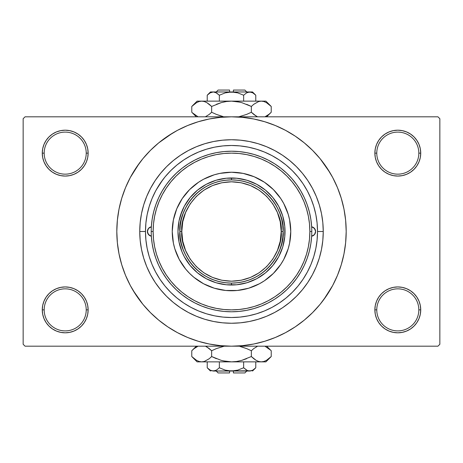 <?xml version="1.0" encoding="UTF-8"?>
<svg xmlns="http://www.w3.org/2000/svg" width="463" height="463" viewBox="0 0 463 463"><rect width="100%" height="100%" fill="white"/><g stroke="black" fill="none" stroke-linecap="round" stroke-linejoin="round"><path stroke-width="0.69" d="M418.824 309.869A21.026 21.026 0 0 0 397.798 288.843A21.026 21.026 0 0 0 376.772 309.869L374.862 309.869A22.936 22.936 0 0 1 397.798 286.933A22.936 22.936 0 0 1 420.734 309.869L418.824 309.869A21.026 21.026 0 0 1 397.798 330.895A21.026 21.026 0 0 1 376.772 309.869A21.026 21.026 0 0 1 397.798 288.843A21.026 21.026 0 0 1 418.824 309.869L420.734 309.869L420.294 305.395L418.992 301.095L416.868 297.124L414.015 293.652L410.542 290.799L406.578 288.68L402.272 287.373L397.798 286.933L393.324 287.373L389.018 288.68L385.054 290.799L381.576 293.652L378.728 297.124L376.604 301.095L375.302 305.395L374.862 309.869L375.302 314.342L376.604 318.648L378.728 322.613L381.576 326.091L385.054 328.944L389.018 331.062L393.324 332.365L397.798 332.81L402.272 332.365L406.578 331.062L410.542 328.944L414.015 326.091L416.868 322.613L418.992 318.648L420.294 314.342L420.734 309.869A22.936 22.936 0 0 1 397.798 332.81A22.936 22.936 0 0 1 374.862 309.869L376.772 309.869A21.026 21.026 0 0 0 397.798 330.895A21.026 21.026 0 0 0 418.824 309.869M86.228 309.869A21.026 21.026 0 0 0 65.202 288.843A21.026 21.026 0 0 0 44.176 309.869L42.266 309.869A22.936 22.936 0 0 1 65.202 286.933A22.936 22.936 0 0 1 88.138 309.869L86.228 309.869A21.026 21.026 0 0 1 65.202 330.895A21.026 21.026 0 0 1 44.176 309.869A21.026 21.026 0 0 1 65.202 288.843A21.026 21.026 0 0 1 86.228 309.869L88.138 309.869L87.698 305.395L86.396 301.095L84.272 297.124L81.424 293.652L77.946 290.799L73.982 288.68L69.676 287.373L65.202 286.933L60.728 287.373L56.422 288.68L52.458 290.799L48.985 293.652L46.132 297.124L44.008 301.095L42.706 305.395L42.266 309.869L42.706 314.342L44.008 318.648L46.132 322.613L48.985 326.091L52.458 328.944L56.422 331.062L60.728 332.365L65.202 332.81L69.676 332.365L73.982 331.062L77.946 328.944L81.424 326.091L84.272 322.613L86.396 318.648L87.698 314.342L88.138 309.869A22.936 22.936 0 0 1 65.202 332.81A22.936 22.936 0 0 1 42.266 309.869L44.176 309.869A21.026 21.026 0 0 0 65.202 330.895A21.026 21.026 0 0 0 86.228 309.869M86.228 153.131A21.026 21.026 0 0 0 65.202 132.105A21.026 21.026 0 0 0 44.176 153.131L42.266 153.131A22.936 22.936 0 0 1 65.202 130.19A22.936 22.936 0 0 1 88.138 153.131L86.228 153.131A21.026 21.026 0 0 1 65.202 174.157A21.026 21.026 0 0 1 44.176 153.131A21.026 21.026 0 0 1 65.202 132.105A21.026 21.026 0 0 1 86.228 153.131L88.138 153.131L87.698 148.658L86.396 144.352L84.272 140.387L81.424 136.909L77.946 134.056L73.982 131.938L69.676 130.635L65.202 130.19L60.728 130.635L56.422 131.938L52.458 134.056L48.985 136.909L46.132 140.387L44.008 144.352L42.706 148.658L42.266 153.131L42.706 157.605L44.008 161.905L46.132 165.876L48.985 169.348L52.458 172.201L56.422 174.319L60.728 175.627L65.202 176.067L69.676 175.627L73.982 174.319L77.946 172.201L81.424 169.348L84.272 165.876L86.396 161.905L87.698 157.605L88.138 153.131A22.936 22.936 0 0 1 65.202 176.067A22.936 22.936 0 0 1 42.266 153.131L44.176 153.131A21.026 21.026 0 0 0 65.202 174.157A21.026 21.026 0 0 0 86.228 153.131M418.824 153.131A21.026 21.026 0 0 0 397.798 132.105A21.026 21.026 0 0 0 376.772 153.131L374.862 153.131A22.936 22.936 0 0 1 397.798 130.19A22.936 22.936 0 0 1 420.734 153.131L418.824 153.131A21.026 21.026 0 0 1 397.798 174.157A21.026 21.026 0 0 1 376.772 153.131A21.026 21.026 0 0 1 397.798 132.105A21.026 21.026 0 0 1 418.824 153.131L420.734 153.131L420.294 148.658L418.992 144.352L416.868 140.387L414.015 136.909L410.542 134.056L406.578 131.938L402.272 130.635L397.798 130.19L393.324 130.635L389.018 131.938L385.054 134.056L381.576 136.909L378.728 140.387L376.604 144.352L375.302 148.658L374.862 153.131L375.302 157.605L376.604 161.905L378.728 165.876L381.576 169.348L385.054 172.201L389.018 174.319L393.324 175.627L397.798 176.067L402.272 175.627L406.578 174.319L410.542 172.201L414.015 169.348L416.868 165.876L418.992 161.905L420.294 157.605L420.734 153.131A22.936 22.936 0 0 1 397.798 176.067A22.936 22.936 0 0 1 374.862 153.131L376.772 153.131A21.026 21.026 0 0 0 397.798 174.157A21.026 21.026 0 0 0 418.824 153.131M323.249 231.5L317.514 231.5L323.249 231.5L322.809 240.494L321.49 249.401L319.302 258.134L316.264 266.613L312.415 274.75L307.785 282.476L302.426 289.705L296.378 296.378L289.705 302.426L282.476 307.785L274.75 312.415L266.613 316.264L258.134 319.302L249.401 321.49L240.494 322.809L231.5 323.249L222.506 322.809L213.599 321.49L204.866 319.302L196.387 316.264L188.25 312.415L180.524 307.785L173.295 302.426L166.622 296.378L160.574 289.705L155.215 282.476L150.585 274.75L146.736 266.613L143.698 258.134L141.51 249.401L140.191 240.494L139.751 231.5A91.749 91.749 0 0 1 231.5 139.751A91.749 91.749 0 0 1 323.249 231.5A91.749 91.749 0 0 1 231.5 323.249A91.749 91.749 0 0 1 139.751 231.5L140.191 222.506L141.51 213.599L143.698 204.866L146.736 196.387L150.585 188.25L155.215 180.524L160.574 173.295L166.622 166.622L173.295 160.574L180.524 155.215L188.25 150.585L196.387 146.736L204.866 143.698L213.599 141.51L222.506 140.191L231.5 139.751L240.494 140.191L249.401 141.51L258.134 143.698L266.613 146.736L274.75 150.585L282.476 155.215L289.705 160.574L296.378 166.622L302.426 173.295L307.785 180.524L312.415 188.25L316.264 196.387L319.302 204.866L321.49 213.599L322.809 222.506L323.249 231.5M145.486 231.465L139.751 231.5L145.486 231.5A86.014 86.014 0 0 1 231.5 145.486A86.014 86.014 0 0 1 317.514 231.5A86.014 86.014 0 0 1 231.5 317.514A86.014 86.014 0 0 1 145.486 231.5L145.897 239.932L147.136 248.284L149.19 256.467L151.517 263.14M223.455 145.862L222.605 145.943M164.996 286.053L170.679 292.321L176.93 297.993L183.713 303.022L190.953 307.357L198.581 310.968L206.533 313.81L214.716 315.864L223.068 317.103L231.5 317.514L239.932 317.103L248.284 315.864L256.467 313.81L264.419 310.968L272.047 307.357L279.287 303.022L286.07 297.993L292.321 292.321L297.993 286.07L303.022 279.287L307.357 272.047L310.968 264.419L313.81 256.467L315.864 248.284L317.103 239.932L317.514 231.5L317.103 223.068L315.864 214.716L313.81 206.533L310.968 198.581L307.357 190.953L303.022 183.713L297.993 176.93L292.321 170.679L286.07 165.007L279.287 159.978L272.047 155.643L264.419 152.032L256.467 149.19L248.284 147.136L239.932 145.897L231.5 145.486L223.068 145.897L214.716 147.136L206.533 149.19L198.581 152.032L190.953 155.643L183.713 159.978L176.93 165.007L170.679 170.679L165.007 176.93L159.978 183.713L155.643 190.953L152.032 198.581L149.19 206.533L147.136 214.716L145.897 223.068L145.486 231.5M240.43 145.949L239.533 145.862M323.62 299.821L332.648 285.561L337.458 275.387L341.248 264.79L343.986 253.874L345.635 242.739L346.191 231.5A114.691 114.691 0 0 1 231.5 346.191A114.691 114.691 0 0 1 116.809 231.5A114.691 114.691 0 0 1 231.5 116.809A114.691 114.691 0 0 1 346.191 231.5L345.635 220.261L343.986 209.126L341.248 198.21L337.458 187.613L332.648 177.439L326.861 167.785L320.153 158.745L312.594 150.406L304.255 142.847L295.215 136.139L288.843 132.175M133.13 290.463L142.847 304.255L150.406 312.594L158.745 320.153L167.785 326.861L177.439 332.648L187.613 337.458L198.21 341.248L209.126 343.986L220.261 345.635L231.5 346.191L437.94 346.191L439.85 344.275L439.85 118.725L439.85 344.275L437.94 346.191L25.06 346.191L23.15 344.275L23.15 118.725L25.06 116.809L231.5 116.809L25.06 116.809L23.15 118.725L23.15 344.275L25.06 346.191L231.5 346.191L242.739 345.635L253.874 343.986L264.79 341.248L275.387 337.458L285.561 332.648L295.215 326.861L304.255 320.153L312.594 312.594L320.153 304.255L326.861 295.215L330.825 288.843M437.94 116.809L231.5 116.809L437.94 116.809L439.85 118.725L437.94 116.809M290.463 329.87L295.215 326.861M329.87 172.537L320.153 158.745M172.537 133.13L158.745 142.847L150.406 150.406L142.847 158.745L136.139 167.785L132.175 174.157M139.38 163.179L130.352 177.439L125.542 187.613L121.752 198.21L119.014 209.126L117.365 220.261L116.809 231.5L117.365 242.739L119.014 253.874L121.752 264.79L125.542 275.387L130.352 285.561L136.139 295.215L142.847 304.255M167.785 326.861L174.157 330.825M381.576 136.909L378.728 140.387M376.604 161.905L377.212 163.242M86.396 144.352L84.272 140.387M69.676 130.635L65.202 130.19M73.982 174.319L75.075 173.833M81.424 169.348L84.272 165.876M86.396 301.095L85.788 299.758M81.424 326.091L84.272 322.613M389.018 288.68L387.925 289.167M381.576 293.652L378.728 297.124M376.604 318.648L378.728 322.613M393.324 332.365L397.798 332.81M295.215 136.139L285.561 130.352L275.387 125.542L264.79 121.752L253.874 119.014L242.739 117.365L231.5 116.809L220.261 117.365L209.126 119.014L198.21 121.752L187.613 125.542L177.439 130.352L167.785 136.139M162.837 179.69L156.141 190.027M152.032 264.419L149.19 256.467L152.032 264.419L155.643 272.047L160.001 279.316M151.355 236.211A4.78 4.78 0 0 1 147.396 231.5L148.519 228.421L151.355 226.789L152.159 219.248L153.67 211.817L155.875 204.559L158.751 197.545L162.281 190.831L166.431 184.482L171.154 178.55L176.42 173.093L182.179 168.156L188.377 163.78L194.958 160.019L201.868 156.888L209.044 154.422L216.418 152.645L223.924 151.575L231.5 151.216L239.076 151.575L246.582 152.645L253.956 154.422L261.132 156.888L268.042 160.019L274.623 163.78L280.821 168.156L286.58 173.093L291.846 178.55L296.569 184.482L300.719 190.831L304.249 197.545L307.125 204.559L309.33 211.817L310.841 219.248L311.645 226.789L314.481 228.421L315.604 231.5A4.78 4.78 0 0 1 311.645 236.211L310.841 243.752L309.33 251.183L307.125 258.441L304.249 265.455L300.719 272.169L296.569 278.518L291.846 284.45L286.58 289.907L280.821 294.844L274.623 299.22L268.042 302.981L261.132 306.112L253.956 308.578L246.582 310.355L239.076 311.425L231.5 311.784L223.924 311.425L216.418 310.355L209.044 308.578L201.868 306.112L194.958 302.981L188.377 299.22L182.179 294.844L176.42 289.907L171.154 284.45L166.431 278.518L162.281 272.169L158.751 265.455L155.875 258.441L153.67 251.183L152.159 243.752L151.355 236.211L148.519 234.579L147.396 231.5A4.78 4.78 0 0 1 151.355 226.789M179.239 203.575A59.258 59.258 0 0 0 179.239 259.425L174.794 248.7L173.382 243.058L172.242 231.5L173.382 219.942L176.756 208.825L182.231 198.581L189.599 189.599L198.581 182.231L203.57 179.239L214.3 174.794L219.942 173.382L231.5 172.242L243.058 173.382L254.175 176.756L264.419 182.231L273.401 189.599L280.769 198.581L283.761 203.57L288.206 214.3L289.618 219.942L290.758 231.5A59.258 59.258 0 0 1 231.5 290.758A59.258 59.258 0 0 1 172.242 231.5A59.258 59.258 0 0 1 231.5 172.242A59.258 59.258 0 0 1 290.758 231.5L289.618 243.058L288.206 248.7L283.761 259.43A59.258 59.258 0 0 0 283.761 203.575M179.245 259.442A59.258 59.258 0 0 0 185.657 269.049M185.732 269.136A59.258 59.258 0 0 0 193.864 277.268M193.951 277.343A59.258 59.258 0 0 0 203.558 283.755M203.575 283.761A59.258 59.258 0 0 0 259.425 283.761L248.7 288.206L237.311 290.469L225.689 290.469L214.3 288.206L203.57 283.761L193.91 277.302L189.599 273.401L185.698 269.09L179.239 259.43M259.442 283.755A59.258 59.258 0 0 0 269.049 277.343M269.136 277.268A59.258 59.258 0 0 0 277.268 269.136M277.343 269.049A59.258 59.258 0 0 0 283.755 259.442M151.216 231.5L153.131 231.5A78.369 78.369 0 0 1 231.5 153.131A78.369 78.369 0 0 1 309.869 231.5L311.784 231.5A80.284 80.284 0 0 0 231.5 151.216A80.284 80.284 0 0 0 151.216 231.5A80.284 80.284 0 0 1 231.5 151.216A80.284 80.284 0 0 1 311.784 231.5A80.284 80.284 0 0 1 231.5 311.784A80.284 80.284 0 0 1 151.216 231.5A80.284 80.284 0 0 0 231.5 311.784A80.284 80.284 0 0 0 311.784 231.5L309.869 231.5L309.492 223.82L308.364 216.209L306.494 208.749L303.907 201.509L300.614 194.558L296.661 187.961L292.084 181.785L286.915 176.085L281.215 170.916L275.039 166.339L268.442 162.386L261.491 159.093L254.251 156.506L246.791 154.636L239.18 153.508L231.5 153.131L223.82 153.508L216.209 154.636L208.749 156.506L201.509 159.093L194.558 162.386L187.961 166.339L181.785 170.916L176.085 176.085L170.916 181.785L166.339 187.961L162.386 194.558L159.093 201.509L156.506 208.749L154.636 216.209L153.508 223.82L153.131 231.5L153.508 239.18L154.636 246.791L156.506 254.251L159.093 261.491L162.386 268.442L166.339 275.039L170.916 281.215L176.085 286.915L181.785 292.084L187.961 296.661L194.558 300.614L201.509 303.907L208.749 306.494L216.209 308.364L223.82 309.492L231.5 309.869L239.18 309.492L246.791 308.364L254.251 306.494L261.491 303.907L268.442 300.614L275.039 296.661L281.215 292.084L286.915 286.915L292.084 281.215L296.661 275.039L300.614 268.442L303.907 261.491L306.494 254.251L308.364 246.791L309.492 239.18L309.869 231.5A78.369 78.369 0 0 1 231.5 309.869A78.369 78.369 0 0 1 153.131 231.5L151.216 231.5M159.978 279.287L165.007 286.07M279.287 303.022L286.07 297.993M311.645 226.789A4.78 4.78 0 0 1 315.604 231.5L314.481 234.579L311.645 236.211M313.81 206.533L310.968 198.581M206.533 149.19L206.012 149.346M205.757 149.427L205.283 149.578M204.831 149.723L204.472 149.838M200.166 151.395L198.581 152.032M256.467 313.81L264.419 310.968M180.281 215.966L184.297 206.272L190.125 197.545L197.545 190.125L206.272 184.297L215.966 180.281L226.257 178.238L236.743 178.238L247.034 180.281L256.728 184.297L265.455 190.125L272.875 197.545L278.703 206.272L282.719 215.966L284.762 226.257L284.762 236.743L282.719 247.034L278.703 256.728L272.875 265.455L265.455 272.875L256.728 278.703L247.034 282.719L236.743 284.762L226.257 284.762L215.966 282.719L206.272 278.703L197.545 272.875L190.125 265.455L184.297 256.728L182.052 251.982L179.007 241.941L177.977 231.5L179.007 221.059L182.052 211.018M283.761 259.43L280.769 264.419L273.401 273.401L264.419 280.769L259.43 283.761M273.401 189.599L269.09 185.698M254.175 176.756L248.7 174.794M189.599 189.599L185.698 193.91M176.756 208.825L174.794 214.3M189.599 273.401L193.91 277.302M208.825 286.244L214.3 288.206M273.401 273.401L277.302 269.09M286.244 254.175L288.206 248.7M282.719 247.034L280.948 251.982M215.966 282.719L211.018 280.948M247.034 180.281L251.982 182.052M283.755 203.558A59.258 59.258 0 0 0 277.343 193.951M277.268 193.864A59.258 59.258 0 0 0 269.136 185.732M269.049 185.657A59.258 59.258 0 0 0 259.442 179.245M259.425 179.239A59.258 59.258 0 0 0 203.575 179.239M203.558 179.245A59.258 59.258 0 0 0 193.951 185.657M193.864 185.732A59.258 59.258 0 0 0 185.732 193.864M185.657 193.951A59.258 59.258 0 0 0 179.245 203.558M311.686 236.199L314.406 234.666M314.203 234.88L315.291 233.202M315.239 233.329L315.604 231.5L315.239 229.671L313.295 227.408M313.48 227.524L311.686 226.801M151.314 226.801L148.797 228.12L147.489 230.568L147.761 233.329L149.705 235.592M149.52 235.476L151.314 236.199M255.142 185.622L249.534 183.145L243.665 181.346L237.623 180.257L231.5 179.893L231.5 177.977A53.523 53.523 0 0 0 177.977 231.5A53.523 53.523 0 0 0 231.5 285.023L231.5 283.107L237.623 282.743L243.665 281.654L249.534 279.855L255.142 277.378M207.858 277.378L213.466 279.855L219.335 281.654L225.377 282.743L231.5 283.107L231.5 285.023A53.523 53.523 0 0 1 177.977 231.5A53.523 53.523 0 0 1 231.5 177.977A53.523 53.523 0 0 1 285.023 231.5A53.523 53.523 0 0 1 231.5 285.023A53.523 53.523 0 0 0 285.023 231.5A53.523 53.523 0 0 0 231.5 177.977L231.5 179.893L225.377 180.257L219.335 181.346L213.466 183.145L207.858 185.622M277.378 255.142L279.855 249.534L281.654 243.665L282.743 237.623L283.107 231.5L282.743 225.377L281.654 219.335L279.855 213.466L277.378 207.858M185.622 207.858L183.145 213.466L181.346 219.335L180.257 225.377L179.893 231.5L180.257 237.623L181.346 243.665L183.145 249.534L185.622 255.142M179.893 231.5C177.815 246.594 193.303 282.407 231.5 283.107C269.697 282.407 285.185 246.594 283.107 231.5L281.197 231.5C283.194 246.038 268.285 280.52 231.5 281.197C194.715 280.52 179.806 246.038 181.803 231.5L179.893 231.5A51.607 51.607 0 0 1 231.5 179.893A51.607 51.607 0 0 1 283.107 231.5A51.607 51.607 0 0 1 231.5 283.107A51.607 51.607 0 0 1 179.893 231.5L181.803 231.5L182.758 241.194L185.588 250.518L190.177 259.112L196.358 266.642L203.888 272.823L212.482 277.412L221.806 280.242L231.5 281.197L241.194 280.242L250.518 277.412L259.112 272.823L266.642 266.642L272.823 259.112L277.412 250.518L280.242 241.194L281.197 231.5L280.242 221.806L277.412 212.482L272.823 203.888L266.642 196.358L259.112 190.177L250.518 185.588L241.194 182.758L231.5 181.803L221.806 182.758L212.482 185.588L203.888 190.177L196.358 196.358L190.177 203.888L185.588 212.482L182.758 221.806L181.803 231.5C179.806 216.962 194.715 182.48 231.5 181.803C268.285 182.48 283.194 216.962 281.197 231.5L283.107 231.5C285.185 216.406 269.697 180.593 231.5 179.893C193.303 180.593 177.815 216.406 179.893 231.5M244.881 372.946L233.41 372.946L244.881 372.946L246.791 371.037M233.41 371.037L233.41 372.946L233.41 371.037M247.317 370.498L243.642 367.784L237.745 370.128L243.642 367.784L237.745 370.128L234.672 370.799L237.75 370.128L231.5 371.037L225.249 370.128L219.358 367.784L219.358 361.863L219.358 367.784L216.429 370.122L213.293 371.037L210.173 370.134L207.221 367.784L207.221 361.863L207.221 367.784L210.156 370.122M234.66 370.799L228.328 370.799L225.249 370.128L219.358 367.784L216.429 370.122L214.884 370.799L211.73 370.805M216.088 370.307L215.781 370.458M252.786 370.157L249.707 371.037L248.139 370.805L246.594 370.134L243.642 367.784L246.588 370.128L243.642 367.784L243.642 361.863L243.642 367.784L237.75 370.128M255.148 368.392L255.779 367.784L255.779 361.863L255.779 367.784L252.844 370.122L251.305 370.799L249.707 371.037L247.271 370.481M270.751 357.014L271.231 356.539L271.231 350.746L271.231 356.539L266.428 360.364L263.904 361.47L261.294 361.863L265.907 361.863L197.093 361.863L201.706 361.863L199.131 361.481L196.601 360.382L191.769 356.539L191.769 350.746L194.136 348.604L198.054 346.191L194.026 348.697M205.618 346.301L209.264 348.598L211.637 350.746L211.637 356.539L209.27 358.68L204.316 361.47L201.706 361.863L204.293 361.476L201.706 361.863L199.131 361.481L196.601 360.382L192.249 357.014M192.475 350.063L191.769 350.746L191.769 356.539L197.093 361.863M265.907 361.863L271.231 356.539L266.428 360.364L263.904 361.47L261.294 361.863L258.724 361.481L256.195 360.382L251.363 356.539L241.727 360.376L236.691 361.476L231.5 361.863L261.294 361.863L258.724 361.481L256.195 360.382L251.363 356.539L251.363 350.746L251.363 356.539L253.73 358.68L251.363 356.539L241.715 360.376L246.629 358.68L241.715 360.376L236.674 361.476L241.727 360.376L236.691 361.476L231.5 361.863L226.309 361.476L231.5 361.863L226.309 361.476L221.273 360.376L211.637 356.539L216.366 358.68L211.637 356.539L211.637 350.746L206.822 346.914L209.264 348.598L205.722 346.347M224.208 346.191L216.366 348.604L224.208 346.191M251.363 350.746L246.634 348.604L251.363 350.746L253.73 348.604L257.648 346.191L253.736 348.598L251.363 350.746L246.634 348.604L251.363 350.746M256.716 346.619L257.225 346.376M253.73 358.68L256.178 360.37L253.736 358.686M261.294 361.863L263.887 361.476L261.155 361.863M270.537 350.074L264.946 346.191L270.716 350.242M241.727 346.909L246.629 348.604L239.979 346.451M211.637 350.746L216.366 348.604L211.637 350.746L209.27 348.604L211.637 350.746M265.409 360.891L266.48 360.336M223.021 360.833L231.5 361.863L201.706 361.863L204.316 361.47L209.102 358.813M221.273 360.376L211.637 356.539L209.27 358.68M192.475 357.222L194.136 358.68M268.858 348.598L271.231 350.746L266.671 346.191M196.329 346.191L191.769 350.746L194.211 348.541M197.591 346.393L196.422 347.013M249.707 371.037L213.293 371.037L251.311 370.794M252.526 371.037L255.779 367.784L252.844 370.122M252.248 370.435L252.729 370.186M234.672 370.799L235.69 370.626M211.718 370.805L210.173 370.134L207.221 367.784L210.474 371.037M229.59 372.946L218.119 372.946L229.59 372.946L229.59 371.037L229.59 372.946M218.119 90.053L229.59 90.053L218.119 90.053L216.209 91.963M229.59 91.963L229.59 90.053L229.59 91.963M215.683 92.502L219.358 95.216L225.255 92.872L219.358 95.216L225.255 92.872L228.328 92.201L225.249 92.872L231.5 91.963L237.75 92.872L243.642 95.216L243.642 101.137L243.642 95.216L246.571 92.878L249.707 91.963L252.827 92.866L255.779 95.216L255.779 101.137L255.779 95.216L252.844 92.878M228.34 92.201L234.672 92.201L237.75 92.872L243.642 95.216L246.571 92.878L249.707 91.963L248.127 92.201L251.282 92.195L252.827 92.866L255.779 95.216L252.526 91.963L213.293 91.963L216.406 92.866L219.358 95.216L216.412 92.872L219.358 95.216L219.358 101.137L219.358 95.216L225.249 92.872M246.912 92.693L247.219 92.542M210.214 92.843L213.293 91.963L215.729 92.519M207.852 94.608L207.221 95.216L207.221 101.137L207.221 95.216L210.156 92.878L213.293 91.963L210.474 91.963L213.293 91.963L211.689 92.206M192.295 105.946L191.769 106.461L191.769 112.254L191.769 106.461L196.572 102.636L199.096 101.53L201.706 101.137L197.093 101.137L265.907 101.137L261.294 101.137L263.869 101.519L266.399 102.618L271.231 106.461L271.231 112.254L268.864 114.396L264.946 116.809L268.974 114.303M257.382 116.699L253.736 114.402L251.363 112.254L251.363 106.461L253.73 104.32L258.684 101.53L261.294 101.137L258.707 101.524L261.294 101.137L263.869 101.519L266.399 102.618L270.751 105.986M270.525 112.937L271.231 112.254L271.231 106.461L265.907 101.137M197.093 101.137L191.769 106.461L196.572 102.636L199.096 101.53L201.706 101.137L204.276 101.519L206.805 102.618L211.637 106.461L221.273 102.624L226.309 101.524L231.5 101.137L201.706 101.137L204.276 101.519L206.805 102.618L211.637 106.461L211.637 112.254L211.637 106.461L209.27 104.32L211.637 106.461L221.285 102.624L216.371 104.32L221.285 102.624L226.326 101.524L221.273 102.624L226.309 101.524L231.5 101.137L236.691 101.524L231.5 101.137L236.691 101.524L241.727 102.624L251.363 106.461L246.634 104.32L251.363 106.461L251.363 112.254L256.178 116.086L253.736 114.402L257.278 116.653M238.792 116.809L246.634 114.396L238.792 116.809M211.637 112.254L216.366 114.396L211.637 112.254L209.27 114.396L205.352 116.809L209.264 114.402L211.637 112.254L216.366 114.396L211.637 112.254M206.284 116.381L205.775 116.624M209.27 104.32L206.822 102.63L209.264 104.314M201.706 101.137L199.113 101.524L201.845 101.137M192.463 112.926L198.054 116.809L192.284 112.758M221.273 116.091L216.371 114.396L223.021 116.549M251.363 112.254L246.634 114.396L251.363 112.254L253.73 114.396L251.363 112.254M197.591 102.109L196.451 102.705M239.979 102.167L231.5 101.137L261.294 101.137L258.684 101.53L253.898 104.187M241.727 102.624L251.363 106.461L253.73 104.32M270.525 105.778L268.864 104.32M194.142 114.402L191.769 112.254L196.329 116.809M266.671 116.809L271.231 112.254L268.789 114.459M265.409 116.607L266.578 115.987M210.474 91.963L207.221 95.216L210.156 92.878M210.752 92.565L210.271 92.814M213.293 91.963L252.526 91.963M228.328 92.201L227.31 92.374M233.41 90.053L244.881 90.053L233.41 90.053L233.41 91.963L233.41 90.053M218.119 372.946L216.209 371.037M244.881 90.053L246.791 91.963"/></g></svg>

